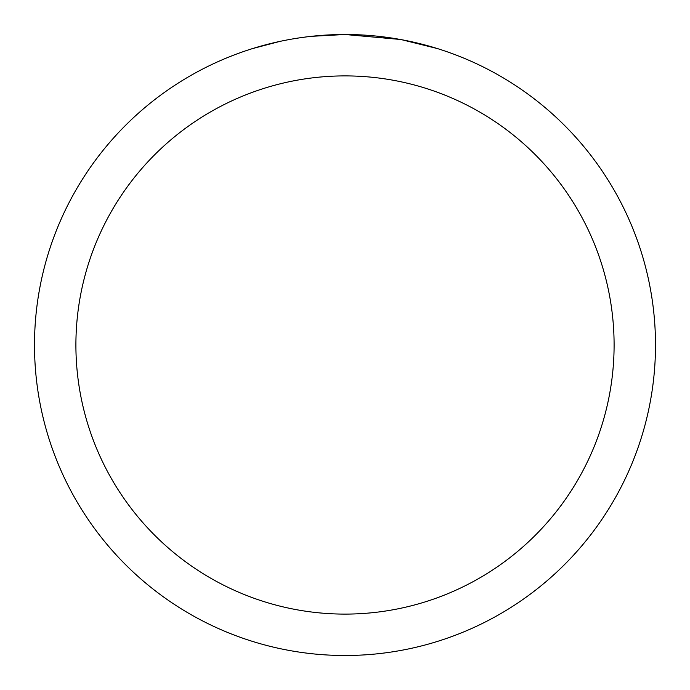 <?xml version="1.0" encoding="UTF-8"?>
<svg xmlns="http://www.w3.org/2000/svg" width="690" height="690" viewBox="0 0 690 690"><rect width="100%" height="100%" fill="white"/><g stroke="black" fill="none" stroke-linecap="round" stroke-linejoin="round"><path stroke-width="1.03" d="M34.5 345A310.5 310.5 0 0 1 345 34.5A310.5 310.5 0 0 1 655.5 345A310.5 310.5 0 0 1 345 655.5A310.5 310.5 0 0 1 34.5 345M252.764 48.524L279.821 41.417M298.58 37.993L304.29 37.182M401.684 39.718L437.244 48.524M401.546 39.692L400.416 39.485M400.157 39.442L345 34.5L311.44 36.32M309.983 36.484L306.196 36.932M297.528 38.148L306.196 36.941M322.239 35.337L323.955 35.216M351.193 34.56L355.514 34.681M383.235 36.863L384.546 37.027M345 75.9A269.1 269.1 0 0 1 614.1 345A269.1 269.1 0 0 1 345 614.1A269.1 269.1 0 0 1 75.9 345A269.1 269.1 0 0 1 345 75.9"/></g></svg>
